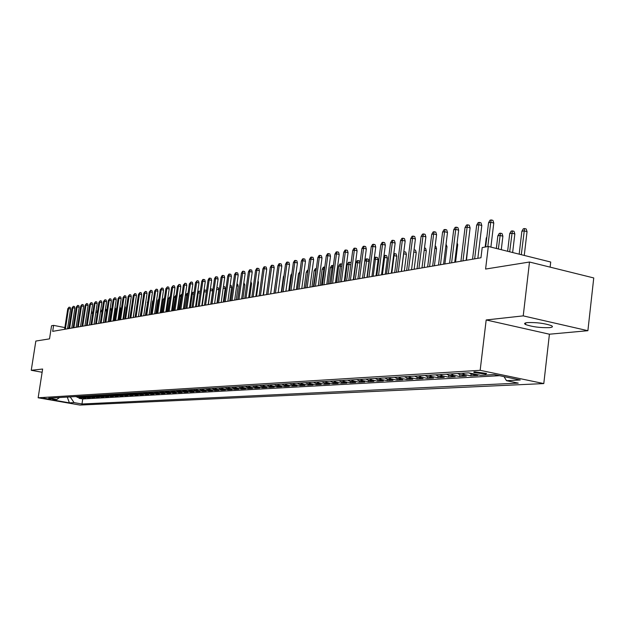 <?xml version="1.0" encoding="UTF-8"?>
<svg xmlns="http://www.w3.org/2000/svg" width="625" height="625" viewBox="0 0 625 625"><rect width="100%" height="100%" fill="white"/><g stroke="black" fill="none" stroke-linecap="round" stroke-linejoin="round"><path stroke-width="0.94" d="M527.391 322.594C524.484 322.938 523.867 323.578 525.531 324.508C532.18 326.852 540.18 327.891 549.531 327.633C552.57 327.289 553.211 326.641 551.453 325.672C544.656 323.32 536.633 322.289 527.391 322.594M474.68 371.836L473.859 372.523L485.773 374.141L486.609 373.445L474.68 371.836M550.125 267.133L550.711 262.031L488.305 246.461L482.195 247.57L480.961 257.773L52.688 331.352L53.617 325.375L51.555 325.75L49.516 338.867L35.836 341.055L31.25 370.289L42.125 372.266M587.891 330.703L593.75 277.945L529.5 262.023L523.227 315.875L486.18 319.969L480.164 370.32L543.789 383.578L549.422 334.211L587.891 330.703L523.227 315.875M480.164 370.32L38.148 397.781L79.93 405.062L543.789 383.578M75.5 396.57L81.555 398.141L78.961 398.289L79.055 397.695M77.219 396.469L83.289 398.039L83.383 397.438M83.289 398.039L85.914 397.891L79.828 396.312M84.219 396.047L90.344 397.633L87.68 397.789L87.773 397.18M88.672 395.773L94.828 397.375L92.133 397.531L92.227 396.914M93.188 395.508L99.383 397.117L96.641 397.273L96.734 396.648M97.766 395.227L104 396.852L101.219 397.016L101.312 396.375M102.414 394.945L108.68 396.586L105.859 396.75L105.961 396.102M107.125 394.664L113.43 396.312L110.57 396.477L110.672 395.82M111.906 394.375L118.25 396.039L115.352 396.203L115.453 395.539M116.766 394.086L123.141 395.758L120.203 395.93L120.305 395.25M121.688 393.781L128.109 395.477L125.117 395.648L125.227 394.953M126.688 393.484L133.148 395.188L130.117 395.359L130.219 394.656M131.766 393.18L138.266 394.891L135.188 395.07L135.289 394.359M136.914 392.867L143.453 394.594L140.328 394.773L140.438 394.047M142.148 392.547L148.727 394.297L145.555 394.477L145.664 393.742M147.461 392.227L154.086 393.984L150.859 394.172L150.969 393.422M152.859 391.906L159.516 393.672L156.25 393.859L156.359 393.102M158.344 391.57L165.039 393.359L161.719 393.547L161.828 392.773M163.906 391.234L170.648 393.039L167.273 393.234L167.391 392.445M169.562 390.898L176.352 392.711L172.922 392.906L173.039 392.109M175.312 390.547L182.141 392.383L178.656 392.578L178.773 391.766M181.156 390.195L188.023 392.047L184.484 392.25L184.602 391.414M187.094 389.836L194.008 391.703L190.406 391.906L190.531 391.062M193.125 389.477L195.328 390.477L200.086 391.352L196.43 391.562L196.547 390.703M199.258 389.102L201.477 390.117L206.266 391L202.547 391.211L202.672 390.336M205.5 388.727L207.727 389.742L212.547 390.641L208.766 390.859L208.891 389.961M211.844 388.344L214.086 389.375L218.938 390.273L215.094 390.492L215.219 389.586M218.297 387.953L220.555 388.992L225.438 389.906L221.523 390.125L221.656 389.195M224.859 387.562L227.133 388.602L232.047 389.523L228.07 389.75L228.203 388.805M231.531 387.156L233.82 388.211L238.773 389.141L234.727 389.367L234.859 388.406M238.328 386.75L240.633 387.812L245.609 388.75L241.492 388.984L241.633 388M245.242 386.328L247.562 387.406L252.578 388.352L248.383 388.586L248.523 387.586M252.273 385.906L254.609 386.992L259.664 387.945L255.391 388.188L255.539 387.164M259.438 385.477L261.789 386.57L266.875 387.531L262.531 387.781L262.672 386.734M266.734 385.031L269.102 386.141L274.219 387.109L269.797 387.359L269.945 386.297M274.156 384.586L276.547 385.703L281.695 386.68L277.195 386.938L277.344 385.852M281.719 384.133L284.125 385.258L289.312 386.25L284.727 386.508L284.875 385.398M289.422 383.664L291.844 384.797L297.07 385.805L292.398 386.07L292.547 384.938M297.273 383.195L299.711 384.336L304.969 385.352L300.211 385.625L300.367 384.461M305.273 382.711L307.727 383.867L313.023 384.891L308.172 385.164L308.336 383.984M313.422 382.219L315.898 383.383L321.234 384.422L316.289 384.703L316.445 383.492M321.734 381.719L324.227 382.898L329.594 383.938L324.555 384.227L324.719 382.992M330.211 381.203L332.719 382.398L338.125 383.453L332.984 383.742L333.156 382.484M338.852 380.688L341.375 381.891L346.82 382.953L341.586 383.258L341.75 381.961M347.664 380.156L350.203 381.367L355.688 382.445L350.352 382.75L350.523 381.43M356.648 379.609L359.211 380.836L364.742 381.93L359.289 382.242L359.461 380.891M365.82 379.055L368.406 380.297L373.969 381.398L368.406 381.719L368.586 380.336M375.188 378.492L377.789 379.75L383.391 380.859L377.719 381.188L377.898 379.766M384.742 377.914L387.359 379.188L393.008 380.312L387.219 380.641L387.398 379.195M394.5 377.328L397.141 378.609L402.828 379.75L396.914 380.086L397.102 378.602M404.461 376.727L407.117 378.023L412.852 379.172L406.812 379.523L407 378M414.641 376.109L417.32 377.422L423.094 378.586L416.922 378.945L417.117 377.375M425.039 375.484L427.734 376.812L433.555 377.992L427.25 378.352L427.445 376.742M435.664 374.844L438.383 376.188L444.242 377.375L437.805 377.75L438.008 376.094M446.523 374.188L449.266 375.547L455.172 376.75L448.586 377.133L448.789 375.43M457.625 373.516L460.391 374.891L466.336 376.109L459.609 376.5L459.82 374.742M469.141 372.961L471.766 374.219L477.766 375.461L470.875 375.852L471.094 374.039M51 399.367L43.711 398.211L51 399.367L51.07 398.898M67.32 397.062L70.266 397L74.062 402.609L81.977 403.992L518.25 383.117L506.5 380.688L520.234 379.992L494.18 374.57L480.664 375.344L468.625 372.852L48.727 398.188L56.758 399.586L59.461 397.539M74.062 402.609L69.398 402.852L52.203 399.852L56.758 399.586M78.961 398.289L82.742 398.953L499.516 375.68M470.875 375.852L464.914 374.625L462.141 373.25M459.609 376.5L453.688 375.281L450.938 373.922M448.586 377.133L442.703 375.93L439.977 374.586M437.805 377.75L431.969 376.562L429.258 375.227M427.25 378.352L421.461 377.18L418.773 375.859M416.922 378.945L411.172 377.781L408.508 376.484M406.812 379.523L401.102 378.375L398.461 377.086M396.914 380.086L391.25 378.953L388.617 377.68M387.219 380.641L381.594 379.523L378.984 378.266M377.719 381.188L372.133 380.078L369.547 378.836M368.406 381.719L362.867 380.625L360.297 379.391M359.289 382.242L353.789 381.156L351.234 379.938M350.352 382.75L344.883 381.68L342.352 380.477M341.586 383.258L336.156 382.195L333.641 381M332.984 383.742L327.602 382.695L325.102 381.516M324.555 384.227L319.211 383.188L316.727 382.016M316.289 384.703L310.977 383.672L308.516 382.516M308.172 385.164L302.898 384.148L300.453 383M300.211 385.625L294.977 384.617L292.547 383.477M292.398 386.07L287.195 385.07L284.781 383.945M284.727 386.508L279.555 385.523L277.164 384.406M277.195 386.938L272.062 385.961L269.688 384.859M269.797 387.359L264.695 386.398L262.336 385.297M262.531 387.781L257.469 386.82L255.125 385.734M255.391 388.188L250.367 387.242L248.039 386.164M248.383 388.586L243.391 387.648L241.078 386.586M241.492 388.984L236.531 388.055L234.234 386.992M234.727 389.367L229.797 388.445L227.516 387.398M228.07 389.75L223.172 388.836L220.906 387.797M221.523 390.125L216.664 389.219L214.406 388.188M215.094 390.492L210.258 389.594L208.023 388.578M208.766 390.859L203.969 389.969L201.742 388.953M202.547 391.211L197.773 390.328L195.57 389.328M196.43 391.562L189.492 389.695M190.406 391.906L183.516 390.055M184.484 392.25L177.641 390.406M178.656 392.578L171.852 390.758M172.922 392.906L166.164 391.102M167.273 393.234L160.555 391.438M161.719 393.547L155.039 391.773M156.25 393.859L149.609 392.102M150.859 394.172L144.266 392.422M145.555 394.477L139 392.742M140.328 394.773L133.82 393.055M135.188 395.07L128.711 393.359M130.117 395.359L123.68 393.664M125.117 395.648L118.727 393.961M120.203 395.93L113.844 394.258M115.352 396.203L109.031 394.547M110.57 396.477L104.289 394.836M105.859 396.75L99.617 395.117M101.219 397.016L95.008 395.391M96.641 397.273L90.469 395.672M92.133 397.531L85.992 395.938M87.68 397.789L81.578 396.203M488.305 246.461L485.594 269.055L529.5 262.023M38.148 397.781L42.633 369.031L31.25 370.289M68.875 328.367L67.633 328.117M64.867 327.578L53.617 325.375M66.82 397.094L67.305 397.18L69.398 402.852M82.742 398.953L81.977 403.992M506.5 380.688L504.039 376.625M486.18 319.969L549.422 334.211M67.523 328.805L70.578 309.016L68.531 308.602L65.359 329.18M67.773 308.758L69.062 307.172L68.531 308.602L67.773 308.758L64.594 329.305M69.062 307.172L70.195 307.406L70.578 309.016M92.688 313.469L91.266 313.18M91.484 311.758L92.852 312.406M91.625 311.734L91.391 312.375M71.789 328.07L74.859 308.148L72.805 307.734L69.609 328.445M72.031 307.891L73.328 306.297L72.805 307.734L72.031 307.891L68.836 328.578M73.328 306.297L74.469 306.523L74.859 308.148M76.117 327.328L79.195 307.266L77.133 306.844L73.922 327.703M76.344 307.008L77.656 305.398L77.133 306.844L76.344 307.008L73.141 327.844M77.656 305.398L78.805 305.633L79.195 307.266M80.5 326.578L83.594 306.367L81.516 305.945L78.297 326.953M80.727 306.109L82.047 304.492L81.516 305.945L80.727 306.109L77.5 327.094M82.047 304.492L83.203 304.727L83.594 306.367M84.953 325.812L88.062 305.461L85.969 305.039L82.734 326.195M85.164 305.203L86.5 303.57L85.969 305.039L85.164 305.203L81.93 326.328M86.5 303.57L87.664 303.812L88.062 305.461M97.305 312.68L95.844 312.383M96.07 310.898L97.148 311.117L97.391 312.117M101.984 311.875L100.484 311.57M100.711 310.078L101.609 310.258L101.992 311.828M105.422 309.25L106.141 309.391L106.539 311.023L104.82 322.398M106.539 311.023L105.195 310.75M110.203 308.406L110.727 308.516L111.133 310.156L109.406 321.609M111.133 310.156L109.969 309.922M89.461 325.039L92.586 304.547L90.484 304.117L87.227 325.422M89.664 304.281L91.016 302.641L90.484 304.117L89.664 304.281L86.414 325.562M91.016 302.641L92.18 302.875L92.586 304.547M115.055 307.555L115.797 309.281L114.055 320.812M115.797 309.281L114.82 309.078M94.039 324.25L97.18 303.609L95.062 303.18L91.797 324.633M94.234 303.352L95.594 301.695L95.062 303.18L94.234 303.352L90.969 324.781M95.594 301.695L96.773 301.938L97.18 303.609M119.977 306.688L120.523 308.383L118.773 320M120.523 308.383L119.742 308.227M98.68 323.453L101.836 302.664L99.711 302.227L96.422 323.844M98.867 302.398L100.242 300.734L99.711 302.227L98.867 302.398L95.586 323.984M100.242 300.734L101.422 300.977L101.836 302.664M124.945 305.984L125.312 307.484L123.562 319.18M125.312 307.484L124.734 307.359M103.391 322.641L106.562 301.703L104.422 301.266L101.125 323.031M103.57 301.438L104.961 299.758L104.422 301.266L103.57 301.438L100.273 323.18M104.961 299.758L106.148 300L106.562 301.703M129.938 305.602L128.422 318.344M108.18 321.82L111.359 300.734L109.203 300.289L105.891 322.211M108.336 300.461L109.742 298.766L109.203 300.289L108.336 300.461L105.031 322.359M109.742 298.766L110.938 299.016L111.359 300.734M135.016 305.219L133.352 317.492M113.031 320.984L116.227 299.742L114.062 299.297L110.727 321.383M113.18 299.477L114.602 297.766L114.062 299.297L113.18 299.477L109.852 321.531M114.602 297.766L115.805 298.016L116.227 299.742M117.953 320.141L121.172 298.742L118.984 298.289L115.641 320.539M118.094 298.469L119.523 296.75L118.984 298.289L118.094 298.469L114.75 320.688M119.523 296.75L120.734 297L121.172 298.742M142.297 303.422L140.234 316.312M122.953 319.281L126.18 297.719L123.992 297.266L120.625 319.68M123.086 297.445L124.531 295.711L123.992 297.266L123.086 297.445L119.727 319.836M124.531 295.711L125.75 295.969L126.18 297.719M147.672 302.406L145.352 315.43M147.273 302.477L147.789 301.578M153.133 301.367L152.484 301.484L150.555 314.539M152.484 301.484L153.328 300.016M158.68 300.312L157.773 300.484L155.836 313.633M157.773 300.484L158.906 298.805M128.031 318.406L131.273 296.688L129.07 296.227L125.688 318.812M128.148 296.414L129.609 294.664L129.07 296.227L128.148 296.414L124.773 318.969M129.609 294.664L130.836 294.922L131.273 296.688M133.18 317.523L136.445 295.633L134.219 295.172L130.828 317.93M133.289 295.359L134.766 293.602L134.219 295.172L133.289 295.359L129.898 318.086M134.766 293.602L136 293.859L136.445 295.633M138.414 316.625L141.688 294.57L139.453 294.102L136.047 317.031M138.508 294.297L140 292.516L139.453 294.102L138.508 294.297L135.102 317.195M140 292.516L141.242 292.781L141.688 294.57M164.305 299.32L163.141 299.461L161.195 312.711M164.469 298.219L162.172 312.547M163.141 299.461L164.539 297.719M143.727 315.711L147.023 293.484L144.773 293.016L141.344 316.125M143.812 293.211L145.312 291.422L144.773 293.016L143.812 293.211L140.383 316.289M145.312 291.422L146.562 291.68L147.023 293.484M170.023 298.328L168.594 298.43L166.641 311.773M168.594 298.43L170.109 296.648L167.625 311.609M149.125 314.789L152.43 292.391L150.172 291.914L146.727 315.195M149.195 292.109L150.719 290.305L150.172 291.914L149.195 292.109L145.75 315.367M150.719 290.305L151.969 290.57L152.43 292.391M175.828 297.328L174.133 297.375L172.164 310.828M174.133 297.375L175.664 295.586L173.172 310.656M175.664 295.586L176.07 295.672M154.609 313.844L157.93 291.273L155.656 290.789L152.195 314.258M154.664 290.992L156.203 289.172L155.656 290.789L154.664 290.992L151.203 314.43M156.203 289.172L157.469 289.438L157.93 291.273M181.727 296.312L179.75 296.305L177.781 309.859M179.75 296.305L181.305 294.5L178.805 309.688M181.305 294.5L181.969 294.641M160.18 312.883L163.516 290.133L161.227 289.648L157.75 313.305M160.219 289.859L161.773 288.016L161.227 289.648L160.219 289.859L156.742 313.477M161.773 288.016L163.047 288.289L163.516 290.133M187.727 295.281L185.461 295.219L183.484 308.883M185.461 295.219L187.031 293.398L184.523 308.703M187.031 293.398L187.969 293.602M165.836 311.914L169.195 288.984L166.891 288.492L163.398 312.336M165.859 288.703L167.438 286.852L166.891 288.492L165.859 288.703L162.375 312.508M167.438 286.852L168.719 287.125L169.195 288.984M193.828 294.234L192.32 293.914L190.328 307.703M191.445 293.812L192.852 292.281L192.32 293.914L191.406 294.094M192.852 292.281L194.07 292.539M171.586 310.922L174.961 287.812L172.641 287.312L169.133 311.352M171.602 287.531L173.188 285.656L172.641 287.312L171.602 287.531L168.094 311.523M173.188 285.656L174.477 285.938L174.961 287.812M200.031 293.18L198.234 292.789L196.234 306.688M197.672 292.117L198.766 291.148L198.234 292.789L197.555 292.922M198.766 291.148L200.031 291.414L200.195 292.039M177.438 309.922L180.82 286.625L178.484 286.117L174.961 310.344M177.43 286.336L179.039 284.453L178.484 286.117L177.43 286.336L173.906 310.531M179.039 284.453L180.336 284.727L180.82 286.625M206.336 292.102L204.242 291.648L202.234 305.664M204 290.391L204.773 289.992L203.812 291.734M204.773 289.992L206.047 290.266L206.406 291.625M183.375 308.898L186.781 285.414L184.43 284.906L180.891 309.328M183.352 285.125L184.984 283.227L184.43 284.906L183.352 285.125L179.812 309.516M184.984 283.227L186.281 283.508L186.781 285.414M189.414 307.859L192.836 284.18L190.469 283.672L186.914 308.297M189.375 283.891L191.023 281.977L190.469 283.672L189.375 283.891L185.82 308.484M191.023 281.977L192.336 282.258L192.836 284.18M195.555 306.805L198.992 282.93L196.617 282.414L193.039 307.242M195.5 282.641L197.164 280.703L196.617 282.414L195.5 282.641L191.922 307.43M197.164 280.703L198.484 280.992L198.992 282.93M210.398 288.906L212.164 289.094L212.664 290.984L210.352 290.492L208.336 304.609M210.883 288.82L210.172 290.523M212.664 290.984L210.781 304.195M216.875 287.664L218.383 287.906L218.883 289.812L216.992 303.125M218.883 289.812L216.633 289.328M217.086 287.625L216.703 288.844M223.453 286.422L224.695 286.695L225.211 288.617L223.312 302.039M225.211 288.617L223.203 288.18M201.805 305.734L205.258 281.656L202.859 281.141L199.266 306.172M201.727 281.367L202.781 279.547L203.414 279.414L202.859 281.141L201.727 281.367L198.133 306.367M203.414 279.414L204.742 279.703L205.258 281.656M230.133 285.25L231.125 285.461L231.641 287.406L229.734 300.938M231.641 287.406L229.883 287.023M208.156 304.641L211.625 280.367L209.211 279.836L205.602 305.086M208.062 280.07L209.125 278.234L209.766 278.102L209.211 279.836L208.062 280.07L204.453 305.281M209.766 278.102L211.102 278.398L211.625 280.367M236.93 284.055L237.656 284.211L238.18 286.172L236.258 299.812M238.18 286.172L236.68 285.844M214.609 303.531L218.102 279.047L215.672 278.516L212.039 303.977M214.5 278.758L215.57 276.898L216.227 276.766L215.672 278.516L214.5 278.758L210.875 304.18M216.227 276.766L217.57 277.062L218.102 279.047M243.852 282.844L244.828 284.914L242.906 298.672M244.828 284.914L243.602 284.641M221.188 302.406L224.688 277.711L222.242 277.172L218.594 302.852M221.055 277.414L222.133 275.547L222.797 275.406L222.242 277.172L221.055 277.414L217.406 303.055M222.797 275.406L224.156 275.711L224.688 277.711M250.891 281.609L251.594 283.641L249.656 297.516M251.594 283.641L250.641 283.43M227.867 301.258L231.391 276.352L228.93 275.805L225.266 301.703M227.719 276.055L228.812 274.164L229.484 274.031L228.93 275.805L227.719 276.055L224.055 301.914M229.484 274.031L230.852 274.328L231.391 276.352M234.672 300.086L238.211 274.961L235.734 274.414L232.055 300.539M234.5 274.664L235.602 272.766L236.289 272.625L235.734 274.414L234.5 274.664L230.82 300.75M236.289 272.625L237.664 272.93L238.211 274.961M241.602 298.898L245.148 273.555L242.656 273L238.961 299.352M241.406 273.258L242.516 271.336L243.211 271.188L242.656 273L241.406 273.258L237.711 299.562M243.211 271.188L244.594 271.5L245.148 273.555M258.023 280.672L258.477 282.336L256.531 296.328M258.477 282.336L257.812 282.188M265.227 280.094L263.523 295.133M272.562 279.531L270.641 293.906M248.648 297.688L252.219 272.117L249.711 271.555L245.992 298.141M248.43 271.82L249.555 269.883L250.266 269.734L249.711 271.555L248.43 271.82L244.719 298.359M250.266 269.734L251.656 270.047L252.219 272.117M276.164 277.984L273.961 293.336M255.828 296.453L259.414 270.656L256.883 270.086L253.148 296.914M255.586 270.359L256.719 268.398L257.438 268.25L256.883 270.086L255.586 270.359L251.852 297.133M257.438 268.25L258.844 268.57L259.414 270.656M283.852 276.516L283.406 276.602L281.289 292.078M283.406 276.602L283.977 275.625M263.133 295.195L266.734 269.172L264.195 268.594L260.438 295.656M262.867 268.867L264.008 266.891L264.75 266.742L264.195 268.594L262.867 268.867L259.117 295.891M264.75 266.742L266.156 267.062L266.734 269.172M291.688 275.031L290.883 275.18L288.758 290.797M290.883 275.18L291.906 273.414M270.578 293.922L274.195 267.656L271.633 267.07L267.867 294.383M270.281 267.352L271.438 265.359L272.188 265.203L271.633 267.07L270.281 267.352L266.516 294.617M272.188 265.203L273.609 265.523L274.195 267.656M299.672 273.516L298.492 273.734L296.352 289.492M298.492 273.734L299.914 271.711M278.156 292.617L281.797 266.109L279.211 265.523L275.43 293.086M277.836 265.805L279 263.797L279.766 263.641L279.211 265.523L277.836 265.805L274.055 293.32M279.766 263.641L281.203 263.961L281.797 266.109M307.797 272.031L306.242 272.266L304.094 288.156M307.945 270.938L305.5 287.914M306.242 272.266L307.391 270.273L308.055 270.148M285.883 291.289L289.531 264.539L286.938 263.945L283.133 291.758M285.539 264.234L286.711 262.203L287.492 262.039L286.938 263.945L285.539 264.234L281.734 292M287.492 262.039L288.93 262.375L289.531 264.539M316.078 270.609L314.133 270.766L311.977 286.805M314.133 270.766L315.297 268.758L316.094 268.602L313.406 286.562M293.75 289.938L297.422 262.938L294.805 262.336L290.984 290.414M293.375 262.625L294.562 260.578L295.359 260.414L294.805 262.336L293.375 262.625L289.562 290.656M295.359 260.414L296.812 260.75L297.422 262.938M324.516 269.156L322.172 269.234L320.008 285.422M322.172 269.234L323.352 267.211L324.164 267.047L321.469 285.172M324.164 267.047L324.773 267.195M301.773 288.555L305.461 261.305L302.82 260.695L298.984 289.039M301.367 260.992L302.57 258.93L303.375 258.758L302.82 260.695L301.367 260.992L297.531 289.289M303.375 258.758L304.836 259.094L305.461 261.305M333.117 267.688L330.367 267.68L328.188 284.023M330.367 267.68L331.555 265.633L332.383 265.469L329.68 283.766M332.383 265.469L333.383 265.703M309.945 287.156L313.648 259.641L311 259.023L307.141 287.633M309.516 259.328L310.727 257.242L311.547 257.07L311 259.023L309.516 259.328L305.656 287.891M311.547 257.07L313.023 257.414L313.648 259.641M341.898 266.188L338.711 266.094L336.531 282.586M338.711 266.094L339.914 264.023L340.758 263.859L338.047 282.328M340.758 263.859L342.156 264.188M318.281 285.719L322 257.945L319.328 257.32L315.453 286.211M317.82 257.633L319.039 255.523L319.883 255.352L319.328 257.32L317.82 257.633L313.945 286.469M319.883 255.352L321.359 255.695L322 257.945M350.852 264.664L347.219 264.477L345.023 281.125M347.219 264.477L348.43 262.391L349.289 262.219L346.578 280.859M349.289 262.219L350.75 262.562L351.008 263.461M326.781 284.258L330.516 256.211L327.828 255.586L323.93 284.75M326.281 255.898L327.516 253.773L328.375 253.594L327.828 255.586L326.281 255.898L322.398 285.016M328.375 253.594L329.867 253.945L330.516 256.211M359.984 263.117L357.477 262.523L355.898 262.828L353.695 279.641M355.898 262.828L357.117 260.719L358 260.547L355.273 279.367M358 260.547L359.461 260.891L360.023 262.828M335.445 282.773L339.203 254.453L336.492 253.812L332.578 283.266M334.922 254.133L336.164 251.984L337.039 251.805L336.492 253.812L334.922 254.133L331.016 283.531M337.039 251.805L338.547 252.156L339.203 254.453M364.742 261.148L365.977 259.016L366.867 258.844L368.352 259.195L369.008 261.469L366.352 260.836L364.742 261.148L362.531 278.117M366.867 258.844L364.141 277.844M369.008 261.469L366.945 277.359M344.289 281.25L348.062 252.648L345.328 252.008L341.406 281.75M343.727 252.336L344.984 250.164L345.875 249.977L345.328 252.008L343.727 252.336L339.805 282.023M345.875 249.977L347.391 250.336L348.062 252.648M374.234 258.617L375.008 257.281L377.406 257.461L378.086 259.75L375.406 259.117L373.18 276.289M375.922 257.102L375.406 259.117L374.141 259.359M378.086 259.75L376.008 275.805M353.312 279.703L357.102 250.813L354.352 250.164L350.406 280.203M352.711 250.492L353.984 248.305L354.891 248.117L354.352 250.164L352.711 250.492L348.773 280.484M354.891 248.117L356.422 248.477L357.102 250.813M383.938 256L385.156 255.328L386.648 255.687L387.336 258.008L384.641 257.367L382.406 274.703M385.156 255.328L384.641 257.367L383.742 257.531M387.336 258.008L385.25 274.219M362.516 278.125L366.32 248.938L363.555 248.281L359.586 278.625M361.883 248.617L363.164 246.406L364.094 246.211L363.555 248.281L361.883 248.617L357.922 278.914M364.094 246.211L365.633 246.578L366.32 248.938M393.805 253.672L396.078 253.883L396.773 256.227L394.062 255.57L391.82 273.086M394.57 253.523L394.062 255.57L393.547 255.672M396.773 256.227L394.688 272.594M371.914 276.508L375.734 247.031L372.945 246.359L368.969 277.016M371.242 246.703L372.539 244.469L373.484 244.273L372.945 246.359L371.242 246.703L367.266 277.305M373.484 244.273L375.031 244.648L375.734 247.031M403.82 251.742L405.703 252.039L406.414 254.406L403.672 253.742L401.422 271.438M404.188 251.672L403.562 253.766M406.414 254.406L404.312 270.938M381.508 274.859L385.344 245.078L382.531 244.398L378.539 275.367M380.797 244.75L382.102 242.492L383.07 242.289L382.531 244.398L380.797 244.75L376.797 275.664M383.07 242.289L384.633 242.672L385.344 245.078M414.047 249.805L415.523 250.164L416.242 252.547L414.141 269.25M416.242 252.547L413.781 251.953M391.305 273.172L395.156 243.086L392.328 242.398L388.312 273.688M390.547 242.758L391.875 240.469L392.859 240.266L392.328 242.398L390.547 242.758L386.539 273.992M392.859 240.266L394.438 240.648L395.156 243.086M424.484 247.977L425.555 248.242L426.281 250.648L424.172 267.531M426.281 250.648L424.211 250.148M401.312 271.453L405.18 241.047L402.328 240.352L398.297 271.977M400.508 240.719L401.852 238.414L402.859 238.203L402.328 240.352L400.508 240.719L396.484 272.289M402.859 238.203L404.445 238.594L405.18 241.047M435.148 246.125L435.789 246.281L436.531 248.719L434.414 265.766M436.531 248.719L434.875 248.312M411.539 269.695L415.422 238.969L412.547 238.258L408.5 270.219M410.687 238.641L412.047 236.305L413.078 236.094L412.547 238.258L410.687 238.641L406.648 270.539M413.078 236.094L414.672 236.484L415.422 238.969M446.047 244.227L447 246.742L444.875 263.969M447 246.742L445.773 246.438M421.984 267.906L425.883 236.844L422.984 236.125L418.922 268.43M421.086 236.516L422.461 234.156L423.516 233.938L422.984 236.125L421.086 236.516L417.031 268.758M423.516 233.938L425.117 234.336L425.883 236.844M432.656 266.07L436.57 234.672L433.656 233.945L429.578 266.602M431.719 234.344L433.102 231.953L434.18 231.734L433.656 233.945L431.719 234.344L427.641 266.93M434.18 231.734L435.797 232.133L436.57 234.672M443.578 264.195L447.5 232.453L444.562 231.711L440.469 264.727M442.578 232.117L443.984 229.703L445.086 229.477L444.562 231.711L442.578 232.117L438.492 265.07M445.086 229.477L446.719 229.891L447.5 232.453M454.734 262.273L458.68 230.18L455.719 229.43L451.609 262.812M453.688 229.844L455.109 227.406L456.234 227.172L455.719 229.43L453.688 229.844L449.586 263.164M456.234 227.172L457.875 227.594L458.68 230.18M466.156 260.312L470.109 227.859L467.125 227.102L463 260.859M465.055 227.523L466.484 225.055L467.641 224.82L467.125 227.102L465.055 227.523L460.93 261.211M467.641 224.82L469.297 225.242L470.109 227.859M477.836 258.305L481.805 225.484L478.797 224.711L474.656 258.852M476.672 225.148L478.125 222.648L479.305 222.406L478.797 224.711L476.672 225.148L472.539 259.219M479.305 222.406L480.977 222.836L481.805 225.484M457.125 242.852L457.695 244.719L455.562 262.133M457.695 244.719L456.914 244.523M468.398 241.914L466.484 260.258M486.734 237.961L486.242 238.055L485.164 247.031M486.242 238.055L486.852 237.008M497.852 235.844L499.273 233.406L500.445 233.18L502.07 233.594L502.891 236.188L499.969 235.445L497.852 235.844L496.344 248.469M500.445 233.18L498.359 248.969M502.891 236.188L501.281 249.695M509.727 233.594L511.156 231.117L512.359 230.891L514 231.312L514.836 233.93L511.891 233.18L509.727 233.594L507.625 251.281M512.359 230.891L509.688 251.797M514.836 233.93L512.641 252.531M490.891 247.102L493.773 223.055L490.742 222.273L487.82 246.547M488.57 222.719L490.039 220.187L491.242 219.938L490.742 222.273L488.57 222.719L485.656 246.945M491.242 219.938L492.93 220.375L493.773 223.055M521.867 231.281L523.32 228.781L524.555 228.547L526.195 228.969L527.047 231.625L524.086 230.859L521.867 231.281L519.18 254.164M524.555 228.547L521.289 254.688M527.047 231.625L524.266 255.43M79.141 397.305L77.414 397.406M474.461 374.062L471.766 374.219M464.914 374.625L460.391 374.891M453.688 375.281L449.266 375.547M442.703 375.93L438.383 376.188M431.969 376.562L427.734 376.812M421.461 377.18L417.32 377.422M411.172 377.781L407.117 378.023M401.102 378.375L397.141 378.609M391.25 378.953L387.359 379.188M381.594 379.523L377.789 379.75M372.133 380.078L368.406 380.297M362.867 380.625L359.211 380.836M353.789 381.156L350.203 381.367M344.883 381.68L341.375 381.891M336.156 382.195L332.719 382.398M327.602 382.695L324.227 382.898M319.211 383.188L315.898 383.383M310.977 383.672L307.727 383.867M302.898 384.148L299.711 384.336M294.977 384.617L291.844 384.797M287.195 385.07L284.125 385.258M279.555 385.523L276.547 385.703M272.062 385.961L269.102 386.141M264.695 386.398L261.789 386.57M257.469 386.82L254.609 386.992M250.367 387.242L247.562 387.406M243.391 387.648L240.633 387.812M236.531 388.055L233.82 388.211M229.797 388.445L227.133 388.602M223.172 388.836L220.555 388.992M216.664 389.219L214.086 389.375M210.258 389.594L207.727 389.742M203.969 389.969L201.477 390.117M197.773 390.328L195.328 390.477M191.688 390.688L189.281 390.828M185.695 391.039L183.328 391.18M179.805 391.391L177.477 391.523M174.008 391.727L171.711 391.867M168.297 392.062L166.039 392.195M162.68 392.391L160.461 392.523M157.156 392.719L154.969 392.852M151.711 393.039L149.555 393.164M146.352 393.352L144.227 393.477M141.07 393.664L138.984 393.789M135.875 393.969L133.82 394.094M130.758 394.273L128.734 394.391M125.711 394.57L123.719 394.688M120.742 394.859L118.781 394.977M115.852 395.148L113.914 395.266M111.031 395.43L109.117 395.547M106.273 395.711L104.391 395.82M101.586 395.984L99.734 396.094M96.969 396.258L95.141 396.367M92.422 396.523L90.617 396.633M87.93 396.789L86.148 396.891M83.508 397.047L81.75 397.156M525.727 322.867L525.531 324.508M473.938 371.922L473.859 372.523"/></g></svg>

